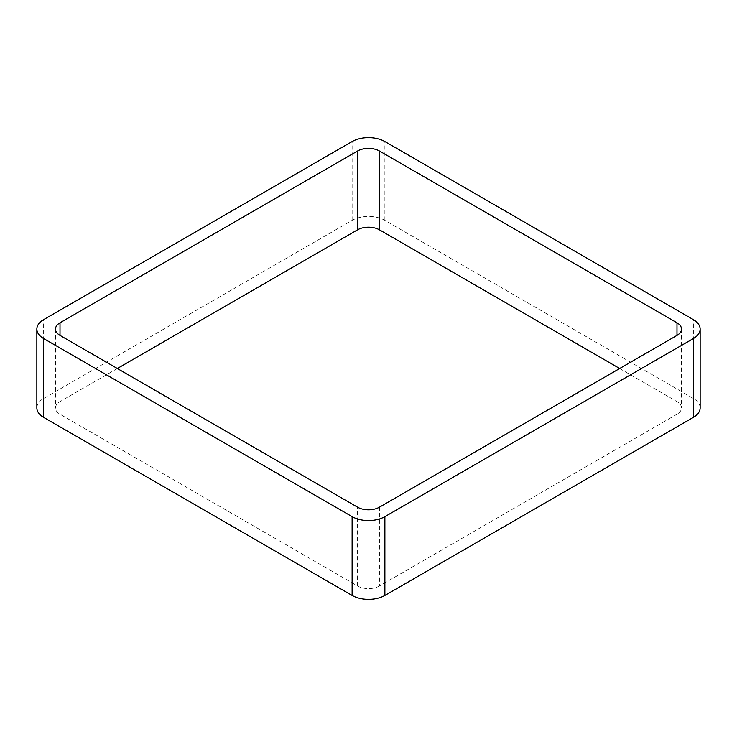<?xml version="1.0" encoding="UTF-8"?>
<svg xmlns="http://www.w3.org/2000/svg" width="737" height="737" viewBox="0 0 737 737"><rect width="100%" height="100%" fill="white"/><g stroke="black" fill="none" stroke-linecap="round" stroke-linejoin="round"><path stroke-width="0.55" stroke-dasharray="3.69 2.76" d="M700.15 407.902A23.16 13.377 0 0 0 693.37 398.45L384.88 220.345A23.16 13.377 0 0 0 352.12 220.345L43.63 398.45A23.16 13.377 0 0 0 36.85 407.902M619.651 368.5L676.99 401.601L676.99 335.399L676.99 414.212A15.44 8.918 0 0 0 681.513 407.902A15.44 8.918 0 0 0 676.99 401.601M676.99 414.212L379.417 586.007L379.417 507.194M117.349 368.5L60.01 401.601A15.44 8.918 0 0 0 55.487 407.902A15.44 8.918 0 0 0 60.01 414.212L357.583 586.007A15.44 8.918 0 0 0 379.417 586.007M43.63 398.45L43.63 319.637M352.12 220.345L352.12 141.541M384.88 220.345L384.88 141.541M693.37 398.45L693.37 319.637M357.583 586.007L357.583 507.194M60.01 414.212L60.01 401.601M681.513 329.098L681.513 407.902M55.487 329.098L55.487 407.902"/><path stroke-width="1.11" d="M43.63 417.363L352.12 595.459A23.16 13.377 0 0 0 384.88 595.459L693.37 417.363L693.37 338.55L384.88 516.655A23.16 13.377 0 0 1 352.12 516.655L43.63 338.55A23.16 13.377 0 0 1 36.85 329.098L36.85 407.902A23.16 13.377 0 0 0 43.63 417.363L43.63 338.55M693.37 338.55A23.16 13.377 0 0 0 700.15 329.098A23.16 13.377 0 0 0 693.37 319.637L384.88 141.541A23.16 13.377 0 0 0 352.12 141.541L43.63 319.637A23.16 13.377 0 0 0 36.85 329.098M693.37 417.363A23.16 13.377 0 0 0 700.15 407.902L700.15 329.098M619.651 368.5L379.417 229.806L379.417 150.993L676.99 322.788A15.44 8.918 0 0 1 681.513 329.098A15.44 8.918 0 0 1 676.99 335.399L379.417 507.194A15.44 8.918 0 0 1 357.583 507.194L60.01 335.399L60.01 322.788A15.44 8.918 0 0 0 55.487 329.098A15.44 8.918 0 0 0 60.01 335.399M60.01 322.788L357.583 150.993A15.44 8.918 0 0 1 379.417 150.993M117.349 368.5L357.583 229.806L357.583 150.993M379.417 229.806A15.44 8.918 0 0 0 357.583 229.806M384.88 595.459L384.88 516.655M352.12 595.459L352.12 516.655M676.99 335.399L676.99 322.788"/></g></svg>
